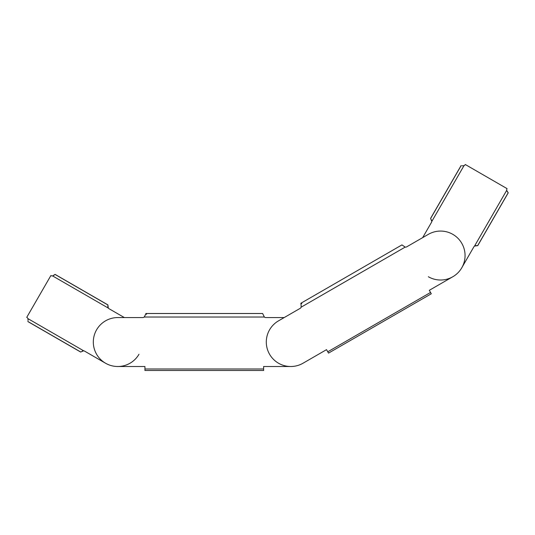 <?xml version="1.0" encoding="UTF-8"?>
<svg xmlns="http://www.w3.org/2000/svg" width="535" height="535" viewBox="0 0 535 535"><rect width="100%" height="100%" fill="white"/><g stroke="black" fill="none" stroke-linecap="round" stroke-linejoin="round"><path stroke-width="0.8" d="M144.945 366.508L117.787 366.508L144.945 366.508L144.945 370.494L263.621 370.494L263.621 366.508L290.772 366.508L263.621 366.508M284.219 317.563L265.795 317.563A2.18 2.18 0 0 1 264.364 317.028L264.27 316.914M138.98 354.27A24.47 24.47 0 0 1 93.317 342.032A24.47 24.47 0 0 1 117.787 317.563L142.771 317.563A2.18 2.18 0 0 0 144.203 317.028L144.871 315.871L144.203 317.028L264.364 317.028L262.618 313.503L145.941 313.503L146.55 314.339M144.871 315.871L145.941 313.503M326.524 349.649L303.011 363.232L326.524 349.649L328.523 353.107L431.297 293.768L429.304 290.311L452.817 276.735L429.304 290.311M428.348 276.735A24.47 24.47 0 0 0 461.779 243.305A24.47 24.47 0 0 0 428.348 234.35L406.714 246.836A2.18 2.18 0 0 1 405.202 247.09L405.069 247.043M303.011 363.232A24.47 24.47 0 0 1 269.58 354.27A24.47 24.47 0 0 1 278.534 320.839L300.168 308.354A2.18 2.18 0 0 0 301.145 307.17L301.145 305.833L301.145 307.17L405.202 247.09L401.939 244.91L300.891 303.251L301.84 303.673M301.145 305.833L300.891 303.251M54.323 275.05L52.617 275.933A3.016 3.016 0 0 1 50.885 275.538L26.75 317.349A3.016 3.016 0 0 1 27.96 318.646L83.654 350.799A3.016 3.016 0 0 1 84.65 351.161L105.549 363.232M109.12 308.775L124.347 317.563L109.12 308.775A3.016 3.016 0 0 1 108.311 308.086L52.617 275.933L55.011 274.422A3.016 1.083 -150 0 0 55.045 274.368L107.903 304.883A3.016 1.083 -150 0 0 107.889 304.957L108.311 308.086M28.041 320.565L27.96 318.646M82.323 351.047L83.654 350.799L80.731 352.003A3.016 1.083 30 0 0 80.671 352.05L27.82 321.535A3.016 1.083 30 0 0 27.847 321.475L80.731 352.003M507.568 192.072L506.685 190.373A3.016 3.016 0 0 1 507.08 188.641L465.276 164.506A3.016 3.016 0 0 1 463.972 165.71L431.819 221.403A3.016 3.016 0 0 1 431.457 222.399L422.67 237.627M473.849 246.876L461.779 267.781L473.849 246.876A3.016 3.016 0 0 1 474.532 246.067L506.685 190.373L508.196 192.76A3.016 1.083 -60 0 0 508.25 192.801L477.735 245.659A3.016 1.083 -60 0 0 477.661 245.645L474.532 246.067M462.059 165.796L463.972 165.71M431.571 220.079L431.819 221.403L430.615 218.481A3.016 1.083 120 0 0 430.568 218.427L461.09 165.569A3.016 1.083 120 0 0 461.15 165.603L430.615 218.481M475.802 245.612L477.661 245.645L508.196 192.76M107.856 306.816L107.889 304.957L55.011 274.422M144.945 368.989L263.621 368.989M327.768 351.796L430.541 292.458"/></g></svg>
